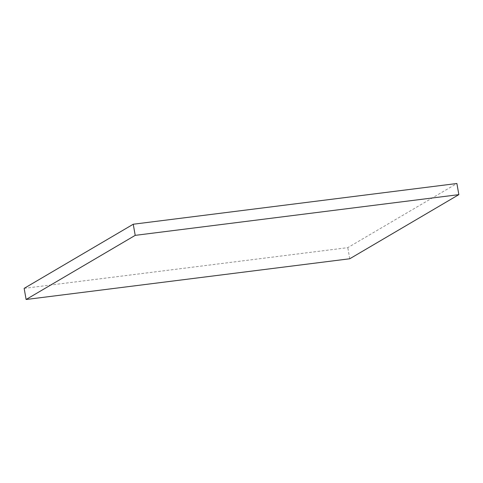 <?xml version="1.0" encoding="UTF-8"?>
<svg xmlns="http://www.w3.org/2000/svg" width="483" height="483" viewBox="0 0 483 483"><rect width="100%" height="100%" fill="white"/><g stroke="black" fill="none" stroke-linecap="round" stroke-linejoin="round"><path stroke-width="0.36" stroke-dasharray="2.42 1.81" d="M24.15 288.363L347.79 247.64L456.888 183.504M349.752 258.767L347.79 247.64"/><path stroke-width="0.72" d="M26.112 299.496L349.752 258.767L458.85 194.637L456.888 183.504L133.248 224.233L24.15 288.363L26.112 299.496L135.21 235.36L133.248 224.233M458.85 194.637L135.21 235.36"/></g></svg>
